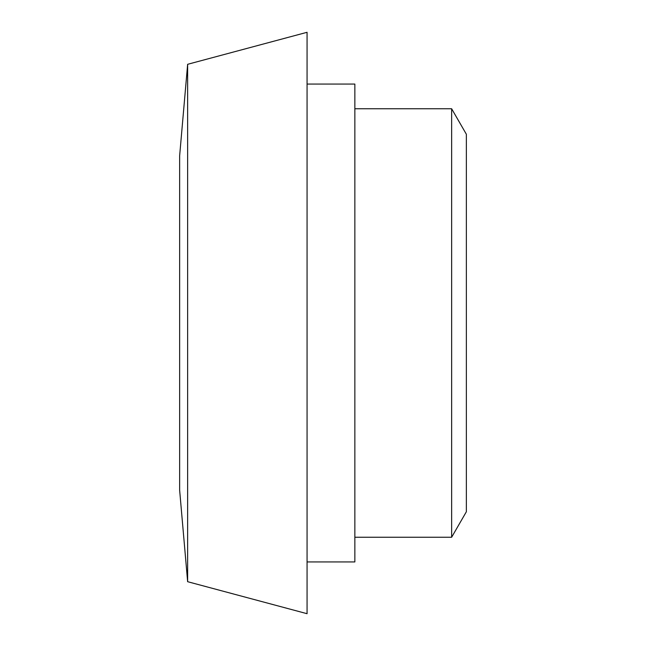 <?xml version="1.0" encoding="UTF-8"?>
<svg xmlns="http://www.w3.org/2000/svg" width="646" height="646" viewBox="0 0 646 646"><rect width="100%" height="100%" fill="white"/><g stroke="black" fill="none" stroke-linecap="round" stroke-linejoin="round"><path stroke-width="0.97" d="M307.068 561.931L354.856 561.931L354.856 84.069L307.068 84.069M451.643 108.754L466.355 134.247L466.355 511.753L451.643 537.246L451.643 108.754L354.856 108.754M187.639 64.301L179.645 155.751L179.645 490.249L187.639 581.699L307.068 613.7L307.068 32.3L187.639 64.301L187.639 581.699M354.856 537.246L451.643 537.246"/></g></svg>
